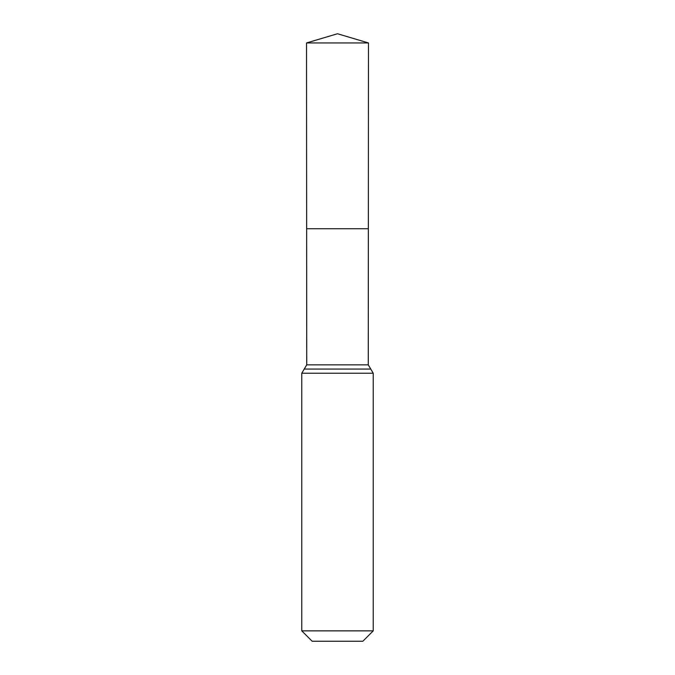 <?xml version="1.0" encoding="UTF-8"?>
<svg xmlns="http://www.w3.org/2000/svg" width="675" height="675" viewBox="0 0 675 675"><rect width="100%" height="100%" fill="white"/><g stroke="black" fill="none" stroke-linecap="round" stroke-linejoin="round"><path stroke-width="1.01" d="M301.767 630.855L373.233 630.855L362.846 641.25L312.154 641.25L301.767 630.855L301.767 373.233L306.728 364.863L368.272 364.863L368.474 42.947L306.526 42.947L337.5 33.75L368.474 42.947M306.728 364.863L306.644 228.749L368.356 228.749L306.644 228.749L306.526 42.947M373.233 630.855L373.233 373.233L368.272 364.863M337.5 228.749L368.356 228.749L368.474 42.947L337.5 33.75M301.767 373.233L373.233 373.233M304.248 369.056L370.752 369.056"/></g></svg>
